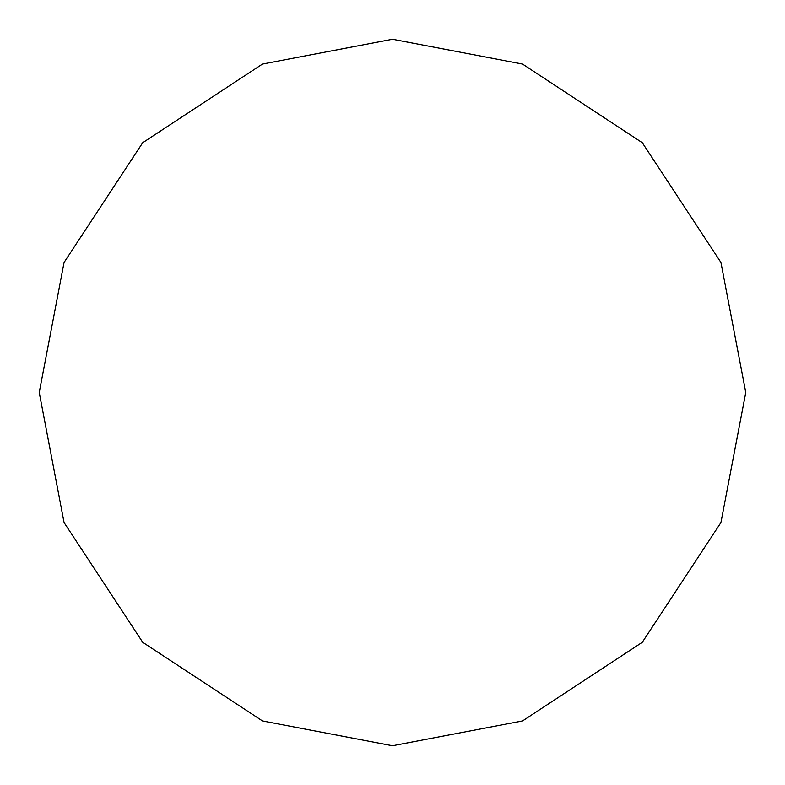 <?xml version="1.0" encoding="UTF-8"?>
<svg xmlns="http://www.w3.org/2000/svg" width="785" height="785" viewBox="0 0 785 785"><rect width="100%" height="100%" fill="white"/><g stroke="black" fill="none" stroke-linecap="round" stroke-linejoin="round"><path stroke-width="1.18" d="M745.75 392.5L720.944 262.475L642.287 142.713L522.525 64.056L392.5 39.25L262.475 64.056L142.713 142.713L64.056 262.475L39.25 392.5L64.056 522.525L142.713 642.287L262.475 720.944L392.5 745.75L522.525 720.944L642.287 642.287L720.944 522.525L745.75 392.5"/></g></svg>
